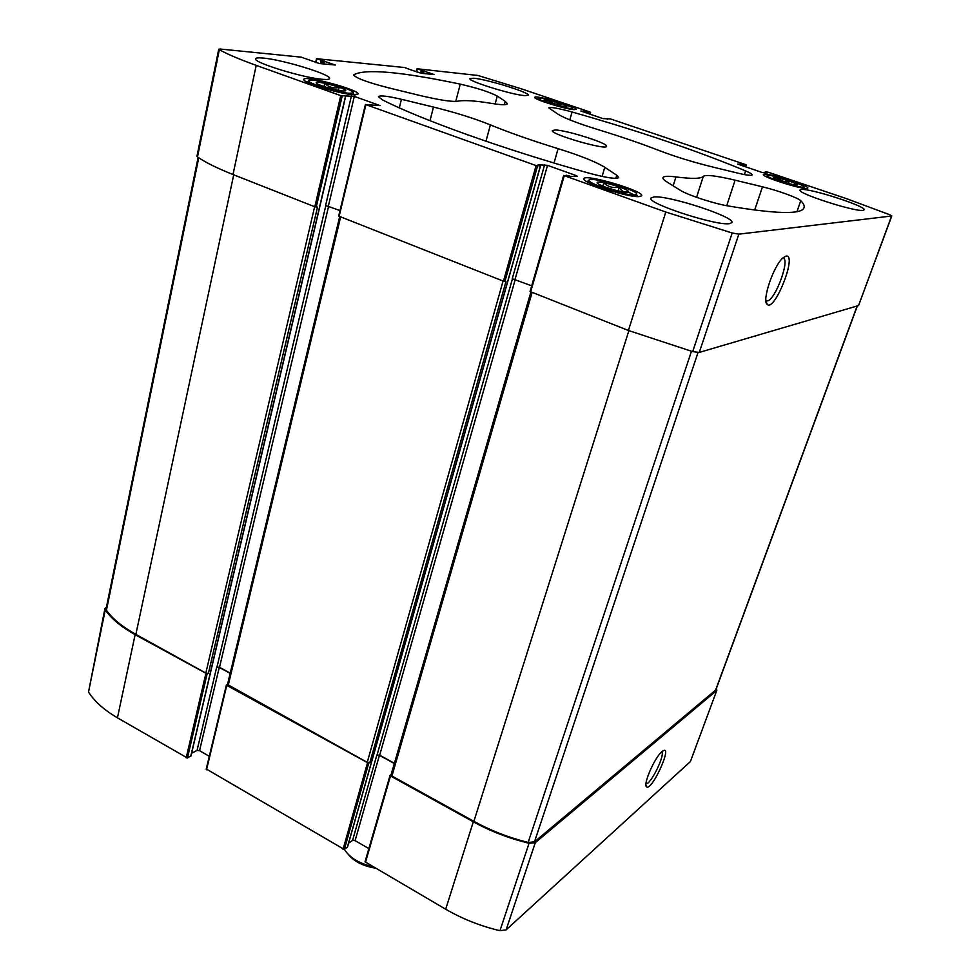 <?xml version="1.0" encoding="UTF-8"?>
<svg xmlns="http://www.w3.org/2000/svg" width="980" height="980" viewBox="0 0 980 980"><rect width="100%" height="100%" fill="white"/><g stroke="black" fill="none" stroke-linecap="round" stroke-linejoin="round"><path stroke-width="1.47" d="M777.042 179.646L777.618 177.956C780.766 181.129 784.662 182.207 789.28 181.202L788.508 183.456M777.593 177.833C787.994 180.357 794.67 182.709 797.622 184.877L797.022 185.122C793.347 185.514 771.75 178.519 773.514 177.515L777.593 177.833M548.861 102.41L549.339 100.683C552.463 103.721 556.174 104.75 560.474 103.794L559.923 105.705M549.315 100.573C558.723 102.863 564.554 104.86 566.795 106.551L565.632 106.759C560.879 106.563 542.785 100.879 544.219 100.034L549.315 100.573M324 86.571L324.723 83.422C328.925 87.33 333.739 88.665 339.19 87.428L338.504 90.381M316.283 82.638C317.177 80.507 345.989 88.286 345.707 90.577L343.184 91.042C335.626 90.687 314.323 84.023 316.283 82.638L316.32 83.031M602.859 186.102L603.839 182.844C608.115 186.972 613.247 188.381 619.238 187.07C621.381 191.284 624.407 192.766 628.303 191.553M597.175 182.868L597.188 182.439C598.351 179.965 628.939 188.969 628.548 191.688L627.176 192.276C621.528 192.803 597.665 185.306 597.175 182.868L597.457 182.942M806.712 188.405C800.256 189.165 761.215 176.621 763.383 174.514C763.383 171.316 809.652 185.416 807.753 188.05L806.712 188.405M353.474 94.717C340.121 94.129 301.668 82.283 303.812 79.429C303.763 74.799 360.211 90.05 358.006 94.043L353.474 94.717M524.974 95.636C512.516 94.987 467.534 81.046 469.959 78.621L473.744 78.253C486.999 79.245 530.303 92.696 528.306 95.231L524.974 95.636M323.02 79.343C304.511 78.265 252.779 62.463 255.645 58.788C255.939 57.869 258.414 57.624 263.081 58.053C282.693 59.621 331.914 74.75 329.562 78.535C329.317 79.392 327.136 79.662 323.02 79.343M729.426 223.661C715.927 225.976 646.408 203.228 650.892 198.07L654.113 196.919C669.328 195.424 735.478 217.131 731.95 222.583L729.426 223.661M862.878 210.333C854.572 211.9 796.593 193.133 799.937 190.01L801.469 189.483C810.913 188.405 866.736 206.486 864.078 209.83L862.878 210.333M555.231 129.985L552.352 130.561C549.719 134.089 606.89 150.7 606.547 146.302C608.654 143.435 566.612 130.095 555.231 129.985M572.075 111.99C639.217 131.087 697.062 150.724 745.584 170.9C750.055 172.811 752.223 174.146 752.101 174.893C751.378 175.824 746.503 175.212 737.45 173.056L710.831 166.563C692.039 161.859 674.657 156.469 658.695 150.369C640.687 143.386 620.389 136.453 597.788 129.544C578.482 123.554 565.436 118.568 558.637 114.587L548.69 107.886C550.417 106.832 558.208 108.204 572.075 111.99L569.809 119.866M800.758 200.729C803.563 203.497 804.666 205.825 804.053 207.699C801.64 214.645 776.246 214.044 727.87 205.91C713.477 203.497 687.262 194.873 680.341 190.304L667.307 182.194C664.109 180.198 662.664 178.691 662.97 177.662C663.632 176.118 667.956 175.873 675.955 176.927C692.076 179.009 701.202 178.801 703.322 176.314C705.943 174.477 716.539 175.763 735.11 180.185L762.477 186.812C777.655 190.426 798.186 197.862 800.758 200.729L796.973 211.656M353.792 74.786C365.148 68.526 400.636 71.638 460.257 84.133C477.15 88.029 489.486 91.998 497.252 96.052L505.251 101.356L507.334 103.745C506.795 105.129 501.748 105.044 492.18 103.5C475.361 100.72 463.969 99.948 457.991 101.16C452.38 102.092 439.15 100.058 418.301 95.085L387.333 87.526C367.12 82.222 355.899 78.045 353.658 74.995L353.682 75.252M589.237 173.227C504.002 149.438 420.738 119.511 382.212 99.752L378.427 96.702C379.86 95.17 387.541 96.04 401.457 99.299L433.479 107.053C455.247 112.443 474.222 118.384 490.38 124.889C509.061 132.557 531.626 140.483 558.11 148.678C580.405 155.624 595.975 161.847 604.795 167.323L616.775 175.261L618.711 177.503C616.591 179.34 606.779 177.919 589.237 173.227M409.42 69.311L404.666 67.522L316.626 58.702L335.27 65.011L319.345 63.541L301.35 57.171L220.378 49.049L218.761 49.196L219.336 49.723C227.323 54.169 239.61 59.388 256.221 65.366L340.758 95.636L354.307 96.408L380.069 105.595L365.908 104.64L536.097 165.583L540.531 165.889L538.045 164.714L547.526 165.363L576.35 175.653L577.343 176.363L570.936 176.474L566.562 175.273L564.284 175.677L665.8 212.035L732.183 232.995L738.834 234.159L891.592 216.017L889.84 214.779L846.696 198.732L767.879 172.113L765.27 171.892L767.463 172.799L761.754 172.357L737.634 164.064L745.792 164.652L610.454 118.935L602.884 118.592L580.834 111.022L590.168 112.075L521.421 88.849L477.934 75.472L417.1 68.772L434.103 74.541L421.412 73.316L409.407 69.396M639.291 196.6C628.364 197.715 581.005 182.39 583.945 178.728C584.276 173.313 644.399 191.039 641.704 195.755L639.291 196.6M574.17 109.65C565.717 109.344 532.973 99.139 534.713 97.363C534.566 94.484 577.894 106.979 576.252 109.344L574.17 109.65M891.8 215.931L858.566 305.564L699.279 352.408L692.689 351.636L628.413 330.481L530.058 291.526L563.757 175.445M786.034 256.099L783.094 257.801C773.6 265.421 761.521 301.179 767.23 304.413C774.788 312.02 797.585 253.722 786.034 256.099M347.422 847.002L344.335 849.476L368.688 763.298L369.852 762.587L506.023 281.334L503.463 281.199L338.688 216.09L365.577 104.505M190.843 755.837L187.45 758.018L207.111 673.922L208.397 673.346L317.545 207.037L314.813 206.792L233.007 174.526C216.923 168.143 205.089 162.264 197.507 156.898L196.98 156.188L218.761 49.196M348.611 843.155L352.567 840.448L376.835 755.102L379.664 755.188L394.401 763.273M191.602 753.228L197.054 750.435L216.703 667.123L219.532 667.282L230.214 673.15M716.331 688.573L716.87 690.202L690.398 761.57L506.121 929.861L499.959 930.706C480.531 926.088 462.45 918.934 445.692 909.232L365.038 861.812L390.077 775.584M716.87 690.202L690.398 761.57M661.917 751.672C654.983 757.062 643.064 783.988 646.396 786.683C651.235 792.722 673.738 743.44 662.615 751.121L661.917 751.672M365.454 862.449L390.481 775.964L473.303 821.791C490.6 831.297 509.184 838.464 529.053 843.278L535.301 842.653L716.552 690.63M390.481 775.964L390.052 775.364L391.118 774.604M368.688 763.298L226.76 685.375L227.556 684.261M344.335 849.476L206.388 769.067M207.111 673.922L135.13 634.673C121.202 626.869 111.242 618.613 105.252 609.903L104.921 608.592L106.453 607.135M187.45 758.018L117.441 717.826C103.892 709.826 94.264 701.215 88.531 691.99L104.921 608.592M368.872 848.594L355.103 840.644L379.419 755.347L394.327 763.53M352.567 840.448L355.103 840.644M209.304 756.303L199.553 750.668L219.251 667.405L230.153 673.395M197.054 750.435L199.553 750.668M208.397 673.346L205.825 673.064L135.877 634.379C122.316 626.796 112.516 618.76 106.453 610.283L106.085 608.935L198.132 157.327M216.703 667.123L219.251 667.405M369.852 762.587L367.243 762.342L227.495 684.505L339.68 216.605M376.835 755.102L379.419 755.347M857.353 305.919L715.841 689.908L534.468 841.857L528.134 842.457C508.804 837.63 490.723 830.587 473.891 821.338L391.927 776.001L391.069 774.8L530.878 292.016M339.999 210.59L325.593 205.433L351.465 95.722M531.699 285.842L512.246 278.724L544.66 164.689M645.967 783.78L646.224 783.78C651.075 784.049 665.395 754.49 661.708 751.856M765.919 300.713L767.401 300.885C775.609 299.745 790.652 258.218 782.836 258.022M587.094 181.766L590.34 181.864M628.168 192.007L637.392 196.588M634.575 194.91C625.816 195.78 588.196 183.775 589.066 180.43C587.596 175.2 640.577 190.818 636.473 194.395L634.575 194.91M354.638 95.428L355.52 96.653M349.468 93.284C338.749 92.794 308.1 83.472 308.651 80.874C307.095 76.465 356.536 89.817 353.155 92.867L349.468 93.284M570.838 108.523C564.015 108.266 537.738 100.132 538.4 98.502C537.395 95.783 574.819 106.575 572.541 108.339L570.838 108.523M802.926 187.131C797.732 187.719 766.458 177.76 767.303 175.788C766.311 172.75 806.393 184.963 803.759 186.911L802.926 187.131M618.074 190.892L619.238 187.07M348.304 854.45C354.319 861.604 363.249 866.136 375.095 868.072M344.397 849.427C349.701 857.708 359.096 863.429 372.596 866.614M316.601 58.812L315.756 62.561M417.076 68.845L416.341 71.797M891.592 216.017L858.566 305.564M738.834 234.159L699.279 352.408M732.183 232.995L692.689 351.636M665.8 212.035L628.413 330.481M564.284 175.677L530.633 291.918M365.908 104.64L339.129 216.384M536.097 165.583L503.463 281.199M256.221 65.366L233.007 174.526M340.758 95.636L314.813 206.792M219.336 49.723L197.507 156.898M585.526 111.291L585.146 112.59M741.492 164.015L741.052 165.351M515.272 279.398L379.664 755.188M512.479 278.712L377.079 754.943M328.643 206.131L219.532 667.282M325.875 205.433L216.984 667M424.193 70.94L423.544 73.525M423.078 70.658L422.392 73.414M422.441 70.597L421.755 73.353M421.339 70.315L420.616 73.182M417.358 68.968L416.635 71.895M590.536 112.296L589.972 114.219M588.625 112.161L588.208 113.619M587.596 111.904L587.204 113.276M586.555 111.561L586.163 112.933M607.539 118.629L607.355 119.242M746.27 164.91L745.621 166.894M744.702 164.91L744.2 166.416M743.661 164.665L743.195 166.073M742.522 164.273L742.056 165.694M765.809 172.149L765.576 172.835M765.294 171.929L764.988 172.847M535.301 842.653L506.121 929.861M529.053 843.278L499.959 930.706M473.303 821.791L445.692 909.232M540.409 165.914L347.3 847.431M537.567 165.926L504.896 281.493M343.049 849.378L367.377 763.187M206.535 769.778L226.76 685.375M345.548 96.199L190.732 756.34M342.204 95.979L316.234 207.099M135.13 634.673L117.441 717.826M186.188 757.908L205.812 673.787M105.252 609.903L88.531 691.99M324.417 61.103L323.768 63.97M323.155 60.785L322.457 63.847M322.383 60.711L321.685 63.774M321.122 60.405L320.387 63.651M316.846 58.91L316.001 62.647M354.307 96.408L328.386 206.021M576.35 175.653L576.142 176.375M547.526 165.363L515.063 279.312M314.641 206.731L205.825 673.064M233.718 174.808L135.877 634.379M198.756 157.756L106.453 610.283M503.071 281.052L367.243 762.342M340.624 216.972L228.193 685.437M857.157 305.981L715.523 690.337M698.005 352.531L534.468 841.857M691.451 351.293L528.134 842.457M628.866 330.664L473.891 821.338M532.103 292.493L391.927 776.001M399.326 107.861L401.457 99.299M429.987 120.724L433.479 107.053M485.982 141.23L490.38 124.889M554.006 163.011L558.11 148.678M602.088 176.425L604.795 167.323M615.844 178.348L616.775 175.261M455.761 101.406L460.257 84.133M495.121 103.966L497.252 96.052M504.345 104.713L505.251 101.356M673.15 185.833L675.955 176.927M696.572 197.323L703.322 176.314M726.707 205.69L735.11 180.185M754.661 210.063L762.477 186.812M744.371 174.575L745.584 170.9M344.948 91.042L345.707 90.577M627.506 192.264L628.548 191.688M597.739 183.481L597.188 182.439M607.49 118.58L607.294 119.242M765.27 171.892L764.951 172.847M540.531 165.889L347.447 847.235M345.72 96.175L190.929 756.119M206.192 769.276L226.405 684.898M365.038 861.812L390.052 775.364M316.466 58.714L315.609 62.5M365.43 104.395L338.688 216.09M563.672 175.359L530.058 291.526M746.319 164.897L745.658 166.906M590.609 112.284L590.034 114.244M416.978 68.784L416.231 71.761M645.942 785.237L646.396 786.683M765.895 300.321L767.401 300.885M765.98 301.264L767.23 304.413M589.066 180.43L586.898 181.643M636.473 194.395L637.613 196.6M308.651 80.874L306.85 81.989M353.155 92.867L354.246 94.754M538.4 98.502L537.212 99.188M572.541 108.339L573.178 109.564M767.303 175.788L765.931 176.523M803.759 186.911L804.421 188.27"/></g></svg>
